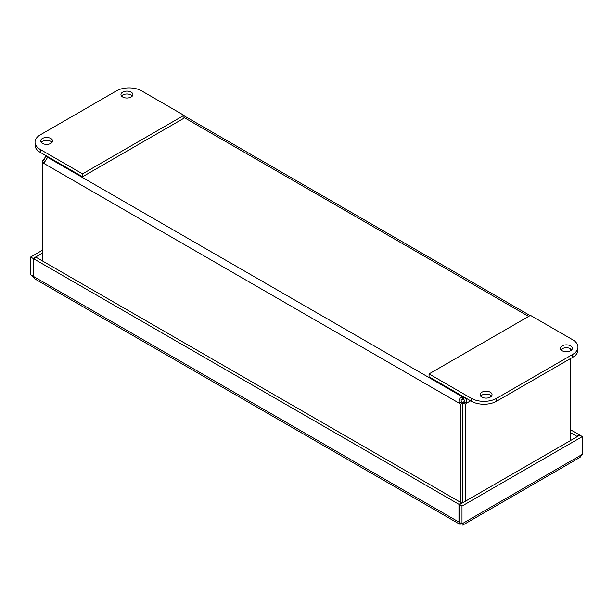 <?xml version="1.0" encoding="UTF-8"?>
<svg xmlns="http://www.w3.org/2000/svg" width="613" height="613" viewBox="0 0 613 613"><rect width="100%" height="100%" fill="white"/><g stroke="black" fill="none" stroke-linecap="round" stroke-linejoin="round"><path stroke-width="0.92" d="M459.742 524.23L34.995 278.999L33.692 276.547L33.692 258.793L36.198 257.353L461.466 502.875L458.961 504.323L458.961 522.069L459.75 524.222L461.85 523.931M33.692 276.225L30.65 274.793L33.876 277.513M33.692 275.919L33.148 276.233L33.148 258.479L30.65 257.039L30.65 274.793M462.003 506.077L462.003 523.831L459.505 522.383L459.505 504.637L462.003 506.077L582.35 436.594L582.35 454.348L580.051 457.344L462.738 525.103M459.505 504.637L579.852 435.153L582.35 436.594M461.466 503.503L461.466 502.875M33.692 258.793L458.961 504.323M42.81 250.02L30.65 257.039M42.81 252.908L33.148 258.479M579.308 435.468L579.308 434.839L570.19 429.575M579.308 434.839L576.802 436.287L570.19 432.464M576.802 436.287L576.802 436.908M459.505 521.763L458.961 522.069L33.692 276.547M462.003 523.831C462.976 525.51 462.976 525.51 462.003 523.831C462.976 525.51 462.976 525.51 462.003 523.831L582.35 454.348M460.325 404.281A3.349 1.931 60 0 1 459.398 403.323C458.309 400.381 459.298 398.212 462.371 396.826L462.371 399.714C460.922 399.814 460.761 400.542 461.903 401.883A3.349 1.931 -120 0 0 462.823 402.841L460.325 404.281L460.325 502.223M45.063 161.617L42.81 160.315A3.349 1.931 120 0 0 43.738 159.365L45.814 156.461L47.063 156.307L47.875 156.974L43.738 163.349A3.349 1.931 60 0 1 42.81 163.234L44.741 162.116M42.81 261.169L42.81 160.315M462.823 402.841L462.823 502.714M465.374 501.242L465.374 404.281L462.876 402.841L462.876 502.691M464.585 397.331L466.133 398.917L466.807 401.277L466.301 403.323L463.796 401.883C464.938 400.534 464.777 399.814 463.321 399.714A3.349 1.931 0 0 0 462.371 399.714M570.19 348.544L570.19 350.965M570.19 358.758L570.19 440.732M470.631 400.825L466.301 403.323A3.349 1.931 -60 0 1 465.374 404.281M48.067 156.859L47.875 156.974A3.349 1.931 180 0 1 47.906 157.242A3.349 1.931 180 0 1 47.875 157.518L462.371 396.826A3.349 1.931 180 0 1 463.321 396.826L464.386 397.216M463.52 396.718L463.321 399.714M462.876 402.841A3.349 1.931 120 0 0 463.796 401.883M461.903 401.883L459.398 403.323L43.738 163.349M45.76 160.529L43.738 159.365M571.806 349.755A5.977 3.448 0 0 0 570.603 348.759A5.977 3.448 0 0 0 560.949 349.755M562.152 350.751A5.977 3.448 180 0 1 560.405 348.307A5.977 3.448 180 0 1 566.374 344.858A5.977 3.448 180 0 1 572.35 348.307A5.977 3.448 180 0 1 568.665 351.494A5.977 3.448 180 0 1 562.152 350.751M491.503 396.113A5.977 3.448 0 0 0 490.3 395.124A5.977 3.448 0 0 0 480.646 396.113M481.849 397.109A5.977 3.448 180 0 1 480.094 394.672A5.977 3.448 180 0 1 486.071 391.224A5.977 3.448 180 0 1 492.047 394.672A5.977 3.448 180 0 1 488.362 397.86A5.977 3.448 180 0 1 481.849 397.109M572.718 339.771A17.93 10.352 180 0 1 577.967 347.088A17.93 10.352 180 0 1 572.718 354.406L496.653 398.32A17.93 10.352 180 0 1 471.297 398.32L429.046 373.922L530.46 315.373L572.718 339.771M429.046 373.922L429.046 376.811L471.297 401.209A17.93 10.352 0 0 0 496.653 401.209L572.718 357.295A17.93 10.352 0 0 0 577.967 349.977L577.967 347.088M52.051 142.385A5.977 3.448 0 0 0 50.848 141.388A5.977 3.448 0 0 0 41.194 142.385M50.848 138.5A5.977 3.448 180 0 1 52.595 140.936A5.977 3.448 180 0 1 46.626 144.392A5.977 3.448 180 0 1 40.65 140.936A5.977 3.448 180 0 1 44.335 137.749A5.977 3.448 180 0 1 50.848 138.5M132.354 96.019A5.977 3.448 0 0 0 131.151 95.023A5.977 3.448 0 0 0 121.497 96.019M131.151 92.134A5.977 3.448 180 0 1 132.906 94.578A5.977 3.448 180 0 1 126.929 98.026A5.977 3.448 180 0 1 120.953 94.578A5.977 3.448 180 0 1 124.638 91.391A5.977 3.448 180 0 1 131.151 92.134M40.282 149.48A17.93 10.352 180 0 1 35.033 142.162A17.93 10.352 180 0 1 40.282 134.837L116.347 90.923A17.93 10.352 180 0 1 141.703 90.923L183.954 115.321L82.54 173.877L40.282 149.48L40.282 152.369L82.54 176.766L82.54 173.877M35.033 142.162L35.033 145.043A17.93 10.352 0 0 0 40.282 152.369M82.54 176.766L183.954 118.209L183.954 115.321M459.007 523.058L459.819 522.567M528.628 316.431L183.954 117.443M572.718 354.406L572.718 357.295M471.297 398.32L471.297 401.209M496.653 401.209L496.653 398.32M460.708 523.081L462.302 524.23M530.099 315.58L183.954 115.742M46.596 156.008L45.868 156.43"/></g></svg>
